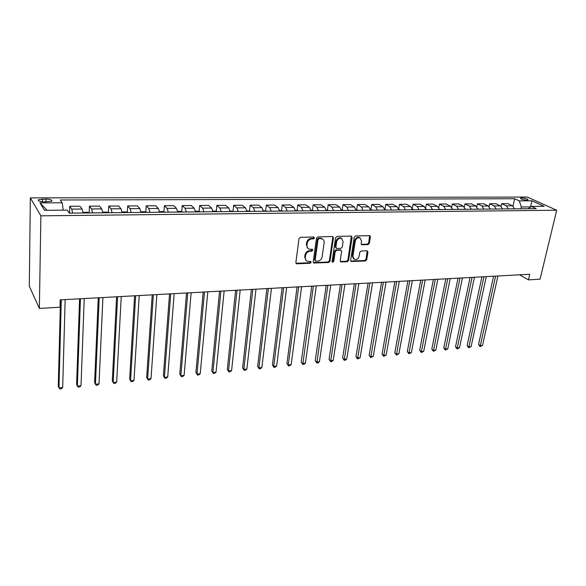 <?xml version="1.0" encoding="UTF-8"?>
<svg xmlns="http://www.w3.org/2000/svg" width="586" height="586" viewBox="0 0 586 586"><rect width="100%" height="100%" fill="white"/><g stroke="black" fill="none" stroke-linecap="round" stroke-linejoin="round"><path stroke-width="0.88" d="M314.514 237.916L313.766 237.008L300.42 237.345L298.977 238.714L295.864 262.543L296.948 263.803L310.17 263.26L311.159 262.316L310.734 261.495L307.254 261.261C305.797 260.558 305.152 259.298 305.313 257.488L305.577 255.525C306.156 252.969 307.679 251.526 310.126 251.189L311.833 251.13L312.821 250.185L312.389 249.343L308.961 249.109C307.46 248.398 306.793 247.109 306.954 245.256L307.225 243.263C307.811 240.685 309.335 239.235 311.796 238.912L313.51 238.868L314.514 237.916M307.914 248.413L306.339 244.78L306.603 242.794C307.196 240.216 308.719 238.766 311.173 238.443L312.887 238.399L313.84 237.008M295.981 263.26L309.555 262.77L310.514 261.444M306.207 260.543L304.698 256.998L304.962 255.035C305.548 252.485 307.064 251.042 309.503 250.705L311.21 250.647L312.17 249.292M521.833 197.936L520.514 198.178C520.8 199.159 522.873 199.819 526.741 200.163L528.045 199.921C527.752 198.932 525.679 198.273 521.833 197.936M368.001 244.618L369.37 243.315L370.418 236.854L369.825 235.66L355.599 235.953L354.208 237.279L350.64 260.345L351.204 261.502L365.356 261.004L366.711 259.701L367.957 252.009L367.004 250.786L361.137 250.991L359.767 252.302L359.159 256.141C358.339 258.792 356.757 259.906 354.42 259.473L352.889 256.375L355.248 241.205C356.054 238.553 357.621 237.425 359.958 237.835L361.547 241.022L361.152 243.556L361.738 244.743L368.001 244.618L367.327 244.164L368.697 242.853L369.605 235.609M40.881 215.824L39.357 308.419L60.014 307.218L60.204 299.864L529.766 274.241L528.44 279.874L540.058 279.192L556.7 210.228L40.881 215.824L30.34 197.878L527.327 197.064L556.7 210.228M333.434 237.821L332.409 236.539L317.898 236.905L316.477 238.26L313.217 261.847L313.81 263.019L328.636 262.506L330.028 261.173L333.434 237.821L332.65 236.561M336.965 236.422L351.139 236.063L352.135 237.33L348.575 260.433L347.198 261.744L340.796 261.92L340.217 260.763L341.623 251.409L340.62 250.163L336.598 250.295L335.207 251.628L333.764 261.407L332.489 262.286L332.079 261.473L335.558 237.762L336.965 236.422M44.199 201.921L51.736 201.188C52.432 199.994 50.521 199.277 46.001 199.035L38.442 199.767C37.731 200.961 39.65 201.679 44.199 201.921M47.078 210.293L39.973 202.873L44.507 210.315L67.192 210.132L69.229 213.121L536.197 208.631L531.341 206.404L528.33 208.711M39.973 202.873L62.182 202.785L63.215 210.162M513.014 206.125L514.655 198.742L60.277 199.987L62.182 202.785M514.655 198.742L519.277 200.866L531.934 200.808L544.123 206.301L531.341 206.404M39.357 308.419L29.3 286.18L30.34 197.878M519.533 274.797L528.44 279.874M530.154 207.305L530.257 206.887L521.313 206.961L520.903 208.777M530.535 207.019L531.934 200.808M69.529 213.084L69.727 206.287L71.704 209.114L72.693 213.084M83.109 212.982L82.084 209.041L80.026 206.221L69.727 206.287M89.189 212.843L89.438 206.169L91.57 208.968L92.625 212.894M102.821 212.799L101.737 208.887L99.525 206.104L89.438 206.169M108.447 212.601L108.747 206.052L111.025 208.821L112.138 212.703M122.13 212.608L120.987 208.748L118.628 205.986L108.747 206.052M127.316 212.366L127.667 205.935L130.092 208.675L131.264 212.52M141.05 212.425L139.849 208.601L137.351 205.876L127.667 205.935M145.811 212.147L146.207 205.825L148.771 208.535L149.994 212.344M159.59 212.249L158.337 208.462L155.7 205.767L146.207 205.825M163.948 211.934L164.38 205.715L167.076 208.396L168.358 212.169M177.763 212.073L176.452 208.33L173.69 205.657L164.38 205.715M181.726 211.722L182.202 205.605L185.022 208.264L186.355 211.993M195.57 211.905L194.215 208.191L191.336 205.547L182.202 205.605M199.167 211.517L199.68 205.503L202.617 208.133L204.001 211.824M213.04 211.736L211.634 208.059L208.631 205.444L199.68 205.503M216.271 211.319L216.82 205.393L219.875 208.001L221.303 211.656M230.166 211.575L228.716 207.935L225.603 205.342L216.82 205.393M233.052 211.128L233.631 205.298L236.803 207.876L238.268 211.495M246.97 211.414L245.475 207.81L242.252 205.239L233.631 205.298M249.519 210.945L250.134 205.195L253.401 207.744L254.917 211.334M263.451 211.253L261.913 207.686L258.587 205.144L250.134 205.195M265.678 210.762L266.322 205.1L269.699 207.627L271.252 211.18M279.625 211.099L278.05 207.561L274.622 205.049L266.322 205.1M281.536 210.586L282.218 205.005L285.682 207.503L287.279 211.026M295.498 210.945L293.879 207.444L290.363 204.954L282.218 205.005M297.109 210.411L297.82 204.91L301.38 207.385L303.006 210.872M311.078 210.799L309.423 207.327L305.819 204.858L297.82 204.91M312.404 210.242L313.136 204.814L316.784 207.268L318.454 210.726M326.373 210.645L324.688 207.21L320.989 204.77L313.136 204.814M327.42 210.081L328.182 204.726L331.91 207.158L333.617 210.579M341.389 210.506L339.675 207.1L335.895 204.675L328.182 204.726M342.173 209.92L342.957 204.631L346.773 207.048L348.502 210.433M356.142 210.359L354.391 206.99L350.531 204.587L342.957 204.631M356.662 209.788L357.467 204.543L361.364 206.939L363.13 210.293M370.63 210.22L368.85 206.88L364.917 204.499L357.467 204.543M370.894 209.656L371.729 204.463L375.699 206.829L377.494 210.154M384.863 210.088L383.054 206.77L379.047 204.419L371.729 204.463M384.885 209.524L385.742 204.375L389.785 206.719L391.602 210.022M398.846 209.949L397.008 206.668L392.935 204.331L385.742 204.375M398.67 209.202L399.513 204.294L403.622 206.616L405.475 209.891M412.588 209.817L410.727 206.565L406.581 204.25L399.513 204.294M412.266 208.631L413.049 204.214L417.225 206.514L419.1 209.759M426.095 209.693L424.205 206.462L420.001 204.17L413.049 204.214M425.619 208.155L426.359 204.133L430.6 206.411L432.497 209.627M439.375 209.561L437.464 206.36L433.193 204.089L426.359 204.133M438.746 207.752L439.449 204.053L443.741 206.316L445.668 209.502M452.429 209.436L450.495 206.265L446.166 204.009L439.449 204.053M451.645 207.393L452.311 203.972L456.67 206.221L458.618 209.378M465.262 209.312L463.306 206.169L458.919 203.935L452.311 203.972M464.332 207.078L464.969 203.899L469.379 206.125L471.349 209.253M477.883 209.195L475.905 206.074L471.466 203.855L464.969 203.899M476.806 206.799L477.422 203.818L481.882 206.03L483.868 209.136M490.299 209.077L488.299 205.979L483.809 203.781L477.422 203.818M489.076 206.55L489.669 203.745L494.181 205.935L496.188 209.019M502.51 208.96L500.495 205.891L495.954 203.708L489.669 203.745M501.14 206.331L501.719 203.672L506.275 205.847L508.304 208.902M514.53 208.843L512.486 205.796L507.908 203.635L501.719 203.672M521.313 206.961L519.277 200.866M313.327 262.565L328.006 262.023L329.398 260.689L332.789 237.359M319.004 238.722L318.008 239.667L315.136 260.352L315.554 261.173L317.641 261.158C320.051 260.814 321.553 259.378 322.139 256.858L324.139 242.78C324.322 240.897 323.648 239.608 322.132 238.898L318.374 238.26L317.378 239.205L318.008 239.667M315.268 260.946L314.514 259.862L317.378 239.205M322.505 239.073L321.494 238.436L320.161 238.209L320.798 238.678M318.374 238.26L320.161 238.209M340.327 261.488L346.553 261.268L347.923 259.95L351.336 236.077M340.759 250.032L335.954 249.826L334.562 251.152L333.126 260.924L333.764 261.407M332.101 261.854L333.126 260.924M343.096 241.615L341.462 238.399C339.06 237.967 337.455 239.103 336.657 241.798L335.851 247.226L336.869 248.486L340.891 248.354L342.283 247.021L343.096 241.615M341.653 238.487L340.81 237.938C338.408 237.513 336.811 238.641 336.005 241.337L336.657 241.798M336.078 248.134L335.207 246.757L336.005 241.337M361.269 244.333L367.327 244.164M360.097 237.894L359.284 237.381C356.955 236.978 355.387 238.099 354.589 240.751L355.248 241.205M353.592 258.917L352.237 255.906L354.589 240.751M350.743 261.07L364.69 260.528L366.045 259.232L367.18 250.793M69.602 213.114L69.075 212.894M60.505 299.849L58.263 386.196L58.974 387.888L62.68 387.514L65.149 299.593M61.288 299.805L58.974 387.888L59.823 388.936L61.31 388.782L62.68 387.514M89.394 212.923L87.797 212.271L83.036 212.374M79.579 298.801L76.612 384.372L77.381 386.042L81.022 385.683L84.223 298.552M80.436 298.757L77.381 386.042L78.187 387.082L79.637 386.936L81.022 385.683M108.791 212.74L107.179 212.095L102.733 212.132M98.272 297.783L94.617 382.585L95.445 384.233L99.012 383.881L102.916 297.534M99.202 297.732L95.445 384.233L96.192 385.266L97.62 385.127L99.012 383.881M127.785 212.557L126.166 211.92L122.042 211.956M116.607 296.787L112.292 380.827L113.164 382.46L116.673 382.109L121.243 296.531M117.61 296.728L113.164 382.46L113.867 383.486L115.266 383.347L116.673 382.109M146.405 212.374L144.771 211.744L140.955 211.78M134.59 295.805L129.638 379.105L130.561 380.717L133.996 380.373L139.219 295.549M135.652 295.747L130.561 380.717L131.213 381.742L132.59 381.603L133.996 380.373M164.659 212.198L163.018 211.575L159.495 211.612M152.235 294.839L146.661 377.421L147.635 379.01L151.012 378.666L156.858 294.59M153.356 294.78L147.635 379.01L148.243 380.021L146.661 377.421M151.012 378.666L149.591 379.889L148.243 380.021M182.546 212.029L180.898 211.414L177.661 211.443M169.544 293.894L163.377 375.758L164.395 377.325L167.713 376.996L174.159 293.645M170.724 293.828L164.395 377.325L164.966 378.336L163.377 375.758M167.713 376.996L166.292 378.204L164.966 378.336M200.09 211.861L198.434 211.246L195.475 211.275M186.524 292.971L179.799 374.132L180.854 375.677L184.114 375.355L191.139 292.714M187.762 292.905L180.854 375.677L181.382 376.688L179.799 374.132M184.114 375.355L182.686 376.556L181.382 376.688M217.296 211.693L215.633 211.092L212.938 211.114M203.195 292.062L195.922 372.528L197.021 374.058L200.222 373.736L207.796 291.806M204.492 291.989L197.021 374.058L197.504 375.062L195.922 372.528M200.222 373.736L198.786 374.93L197.504 375.062M234.18 211.531L230.064 210.953M219.56 291.169L211.758 370.96L212.901 372.469L216.044 372.154L224.152 290.912M220.907 291.096L212.901 372.469L213.348 373.465L211.758 370.96M216.044 372.154L214.601 373.341L213.348 373.465M250.735 211.378L246.86 210.799M235.623 290.29L227.317 369.414L228.496 370.909L231.587 370.594L240.209 290.041M237.022 290.216L228.496 370.909L228.906 371.898L227.317 369.414M231.587 370.594L230.144 371.773L228.906 371.898M266.989 211.216L263.341 210.645M251.401 289.425L242.611 367.891L243.827 369.37L246.86 369.07L255.979 289.176M252.852 289.352L243.827 369.37L244.201 370.352L242.611 367.891M246.86 369.07L245.409 370.235L244.201 370.352M282.935 211.063L279.507 210.499M266.901 288.583L257.635 366.404L258.887 367.862L261.869 367.561L271.465 288.334M268.388 288.502L258.887 367.862L259.224 368.843L257.635 366.404M261.869 367.561L260.418 368.719L259.224 368.843M298.589 210.916L295.381 210.352M282.122 287.755L272.409 364.939L273.699 366.382L276.629 366.089L286.679 287.506M283.653 287.667L273.699 366.382L273.999 367.356L272.409 364.939M276.629 366.089L275.171 367.232L273.999 367.356M313.957 210.77L310.961 210.206M297.073 286.935L286.928 363.496L288.246 364.924L291.132 364.631L301.622 286.686M298.655 286.847L288.246 364.924L288.517 365.891L286.928 363.496M291.132 364.631L289.667 365.774L288.517 365.891M329.054 210.623L326.255 210.066M311.774 286.136L301.204 362.075L302.559 363.488L305.394 363.203L316.308 285.887M313.393 286.049L302.794 364.448L301.204 362.075M305.394 363.203L303.929 364.338L302.794 364.448M343.879 210.477L341.272 209.927M326.212 285.345L315.246 360.683L316.63 362.082L319.414 361.796L330.738 285.096M327.867 285.257L316.836 363.034L315.246 360.683M319.414 361.796L317.949 362.924L316.836 363.034M358.434 210.337L356.017 209.788M340.407 284.569L329.046 359.313L330.46 360.69L333.207 360.419L344.92 284.327M342.099 284.481L330.636 361.643L329.046 359.313M333.207 360.419L331.735 361.533L330.636 361.643M372.74 210.206L370.506 209.656M354.362 283.807L342.627 357.965L344.07 359.328L346.765 359.057L358.859 283.565M356.09 283.719L344.216 360.28L342.627 357.965M346.765 359.057L345.293 360.17L344.216 360.28M386.797 210.066L384.738 209.524M368.081 283.06L355.988 356.64L357.46 357.987L360.112 357.724L372.571 282.818M369.847 282.965L357.577 358.932L355.988 356.64M360.112 357.724L357.577 358.932M400.612 209.935L398.722 209.392M381.574 282.327L369.136 355.336L370.63 356.669L373.238 356.405L386.049 282.078M383.369 282.225L370.726 357.607L369.136 355.336M373.238 356.405L370.726 357.607M414.192 209.803L412.463 209.268M394.839 281.602L382.072 354.054L383.588 355.372L386.159 355.116L399.308 281.361M396.671 281.5L383.654 356.303L382.072 354.054M386.159 355.116L383.654 356.303M427.538 209.678L425.985 209.202M407.893 280.892L394.803 352.787L396.348 354.091L398.876 353.841L412.346 280.65M409.753 280.789L396.385 355.021L394.803 352.787M398.876 353.841L396.385 355.021M440.657 209.554L439.273 209.129M420.726 280.189L407.329 351.541L408.896 352.838L411.387 352.589L425.172 279.947M422.623 280.086L408.911 353.761L407.329 351.541M411.387 352.589L408.911 353.761M453.564 209.429L452.341 209.055M433.362 279.5L419.664 350.318L421.253 351.6L423.7 351.351L437.786 279.258M435.281 279.397L421.246 352.516L419.664 350.318M423.7 351.351L421.246 352.516M466.251 209.305L465.189 208.99M445.792 278.819L431.809 349.117L433.42 350.377L435.83 350.135L450.202 278.584M447.741 278.716L433.384 351.292L431.809 349.117M435.83 350.135L433.384 351.292M478.733 209.187L477.824 208.916M458.025 278.152L443.763 347.93L445.397 349.175L447.77 348.941L462.427 277.918M459.995 278.05L445.338 350.091L443.763 347.93M447.77 348.941L445.338 350.091M491.009 209.07L490.248 208.843M470.06 277.5L455.534 346.758L457.19 347.996L459.527 347.762L474.448 277.259M472.06 277.39L457.109 348.904L455.534 346.758M459.527 347.762L457.109 348.904M503.088 208.953L502.473 208.77M481.912 276.848L467.13 345.608L468.807 346.831L471.107 346.604L486.285 276.614M483.933 276.739L468.705 347.732L467.13 345.608M471.107 346.604L468.705 347.732M514.977 208.836L514.493 208.697M493.58 276.211L478.557 344.473L480.242 345.689L482.512 345.462L497.946 275.977M495.624 276.101L480.124 346.582L478.557 344.473M482.512 345.462L480.124 346.582M82.084 209.041L71.704 209.114M101.737 208.887L91.57 208.968M120.987 208.748L111.025 208.821M139.849 208.601L130.092 208.675M158.337 208.462L148.771 208.535M176.452 208.33L167.076 208.396M194.215 208.191L185.022 208.264M211.634 208.059L202.617 208.133M228.716 207.935L219.875 208.001M245.475 207.81L236.803 207.876M261.913 207.686L253.401 207.744M278.05 207.561L269.699 207.627M293.879 207.444L285.682 207.503M309.423 207.327L301.38 207.385M324.688 207.21L316.784 207.268M339.675 207.1L331.91 207.158M354.391 206.99L346.773 207.048M368.85 206.88L361.364 206.939M383.054 206.77L375.699 206.829M397.008 206.668L389.785 206.719M410.727 206.565L403.622 206.616M424.205 206.462L417.225 206.514M437.464 206.36L430.6 206.411M450.495 206.265L443.741 206.316M463.306 206.169L456.67 206.221M475.905 206.074L469.379 206.125M488.299 205.979L481.882 206.03M500.495 205.891L494.181 205.935M512.486 205.796L506.275 205.847M42.36 201.833L42.404 199.042M45.95 201.914L46.001 199.035M311.173 238.443L311.796 238.912M306.603 242.794L307.225 243.263M306.339 244.78L306.954 245.256M311.21 250.647L311.833 251.13M309.503 250.705L310.126 251.189M304.962 255.035L305.577 255.525M304.698 256.998L305.313 257.488M309.555 262.77L310.17 263.26M296.348 263.304L296.948 263.803M312.887 238.399L313.51 238.868M329.398 260.689L330.028 261.173M328.006 262.023L328.636 262.506M313.649 262.601L314.264 263.092M314.514 259.862L315.136 260.352M351.468 236.876L352.135 237.33M347.923 259.95L348.575 260.433M346.553 261.268L347.198 261.744M340.576 261.51L341.22 261.993M339.975 249.687L340.62 250.163M335.954 249.826L336.598 250.295M334.562 251.152L335.207 251.628M335.207 246.757L335.851 247.226M361.445 244.347L362.119 244.802M352.237 255.906L352.889 256.375M367.29 251.548L367.957 252.009M366.045 259.232L366.711 259.701M364.69 260.528L365.356 261.004M350.963 261.085L351.615 261.568M369.737 236.407L370.418 236.854M368.697 242.853L369.37 243.315M38.427 200.749L38.442 199.767M296.033 263.356L296.479 263.722M313.4 262.689L313.81 263.019M321.494 238.436L322.132 238.898M340.422 261.642L340.796 261.92M340.385 249.761L341.03 250.229M340.81 237.938L341.462 238.399M359.284 237.381L359.958 237.835"/></g></svg>
